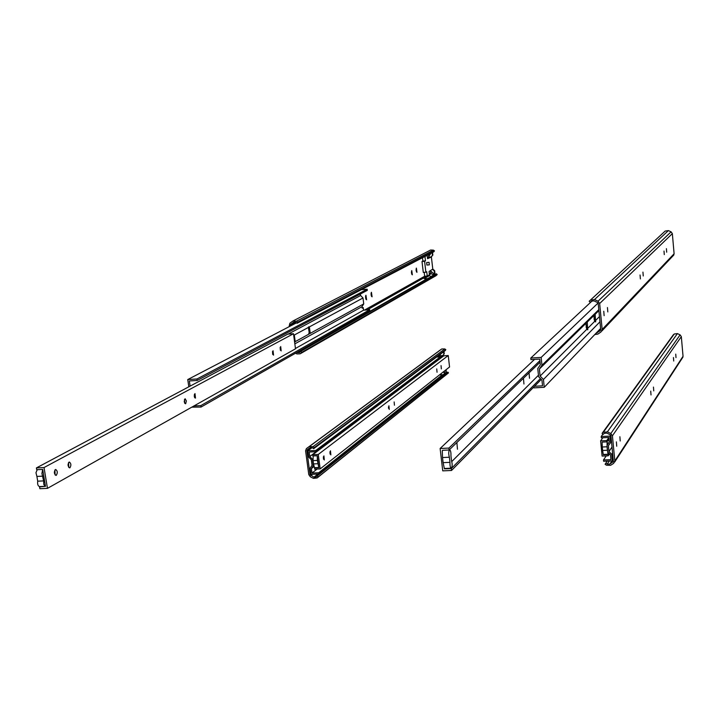 <?xml version="1.0" encoding="UTF-8"?>
<svg xmlns="http://www.w3.org/2000/svg" width="719" height="719" viewBox="0 0 719 719"><rect width="100%" height="100%" fill="white"/><g stroke="black" fill="none" stroke-linecap="round" stroke-linejoin="round"><path stroke-width="1.08" d="M313.664 448.683L314.311 447.586L312.981 446.688L309.242 446.616L306.366 448.647L305.593 450.786L308.775 474.603L310.302 476.76L313.457 478.369L317.124 477.946L318.193 476.949L317.268 475.933L316.198 476.94L313.942 477.191L310.06 474.549L306.887 450.723L307.256 449.699L310.033 447.739L312.334 447.784L313.664 448.683L445.295 350.53L445.825 349.659L444.782 348.958L441.79 348.949L439.543 350.53M314.311 447.586L445.825 349.659M317.124 477.946L448.503 372.882L447.775 372.083L317.268 475.933M318.193 476.949L448.503 372.882M444.98 373.071L443.048 372.118M438.914 356.453L440.882 353.82M445.69 370.033L446.077 373.431L445.034 373.512L444.207 371.202M446.472 373.125L446.077 369.728M442.895 356.498L442.787 355.599L444.243 353.811L443.974 351.51M442.787 355.599L440.405 357.073M438.788 355.384L438.967 356.948M436.208 361.54L437.053 360.435M439.516 374.905L440.927 373.799L441.062 374.815M444.243 353.811L442.392 355.896M443.587 351.807L443.848 354.108M439.875 355.761L442.365 355.599M442.553 375.633L443.38 375.579M438.608 379.38L437.79 379.506M318.885 473.992L318.724 472.76L311.983 473.066L311.39 468.59L313.277 465.66L312.423 459.234L309.781 456.511L309.188 452.026L315.938 451.694L315.776 450.462L307.822 450.849L308.649 457.014L311.291 459.738L312.028 465.274L310.132 468.204L310.95 474.342L318.885 473.992L442.562 375.713L442.446 374.725L439.507 374.905M309.781 456.511L434.636 362.394M311.39 468.59L313.727 466.775M323.487 459.198L323.379 456.781M311.983 473.066L317.088 469.058M307.822 450.849L312.127 447.658M318.724 472.76L442.446 374.725M315.938 451.694L440.495 357.846L440.379 356.858L436.478 357.1M315.776 450.462L440.379 356.858M441.349 368.892L441.044 365.594L441.349 368.892M330.066 454.075L329.958 451.739M330.857 454.875L330.479 450.822L330.857 454.875M394.443 405.219L394.138 401.93L394.443 405.219M324.296 459.98L323.918 455.882L324.296 459.98M437.044 372.244L436.739 368.91L437.044 372.244M388.539 408.356L388.458 406.945M389.258 409.426L388.916 405.777L389.258 409.426M317.825 463.719L313.502 463.926L314.509 467.692L318.778 467.494L317.394 460.421L313.062 460.618L313.502 463.926M313.142 455.936L313.062 460.618M317.394 460.421L317.232 455.747L312.873 455.954L312.711 454.723L443.794 355.815L448.243 355.537L449.555 366.987L320.171 468.914L314.625 469.174L314.796 467.683M314.464 467.943L318.814 467.745L317.268 455.99M312.711 454.723L318.265 454.453L448.243 355.537M318.265 454.453L320.171 468.914M429.324 264.853L429.072 262.345L429.324 264.853M426.888 265.05L426.637 262.543L429.072 262.345M426.151 279.691L422.43 277.498L424.659 276.24L427.239 276.042L425.019 277.3L425.109 278.091L427.383 278.981M364.443 310.132L422.43 277.498L425.019 277.3M435.094 274.577L434.644 270.659L432.784 269.077L429.054 271.485L429.522 275.593L430.852 276.671M431.777 276.473L427.149 278.783M424.965 256.512L422.511 257.699L422.889 261.051L425.468 260.844L424.965 256.512L427.176 255.353L427.562 258.687L430.987 257.195L432.452 255.335L432.137 252.666M424.596 261.303L422.017 261.509L423.284 272.411L425.873 272.213L424.596 261.303L425.468 260.844M422.017 261.509L422.889 261.051M427.437 257.6L430.951 256.89M429.441 274.802L427.239 276.042L426.735 271.728L425.873 272.213M424.659 276.24L424.201 272.339M428.443 257.096L430.816 253.358M433.908 275.251L433.467 273.4L430.366 270.748M432.784 269.077L431.391 256.98L432.452 255.335M432.856 255.119L432.541 252.459M432.38 269.301L434.24 270.892L434.698 274.802M290.287 326.084L290.674 324.386L293.604 322.238L295.725 322.364L297.073 323.262L297.72 322.121L296.381 321.222L292.921 321.007L289.865 323.235L289.065 326.732M372.091 296.812L371.426 292.282L372.091 296.812M412.347 274.82L411.771 270.605L412.347 274.82M416.966 272.303L416.391 268.115L416.966 272.303M366.6 299.805L365.926 295.23L366.6 299.805M433.629 274.856L431.238 273.696L430.411 270.793M428.704 256.036L428.533 254.553M295.518 353.227L296.929 353.937L300.147 353.82L301.719 352.373L300.785 351.339L299.392 352.643L296.893 352.445M297.073 323.262L433.908 251.74L434.447 250.832L433.386 250.14L430.645 250.005L293.091 320.926M435.705 275.871L437.188 274.604L436.451 273.804L300.785 351.339M301.719 352.373L437.188 274.604M365.719 298.61L365.558 296.453M416.166 270.802L416.067 269.661M411.538 273.364L411.439 272.097M371.22 295.59L371.058 293.523M297.72 322.121L434.447 250.832M371.498 296.399L371.211 292.687M411.843 274.433L411.574 271M416.472 271.908L416.202 268.511M365.998 299.392L365.71 295.644M281.165 350.926L280.698 346.558L281.165 350.926M280.356 350.234L280.149 347.376M68.763 467.44L68.566 462.524M69.923 467.79L69.644 467.88C67.667 466.164 67.541 464.204 69.285 462.002C71.154 463.369 71.37 465.301 69.923 467.79M194.57 397.463L194.382 394.345M195.496 398.083L194.705 397.724L194.22 395.998L195.002 393.59L195.496 398.083M55.111 474.989L54.914 469.956M56.298 475.322L56.001 475.421C53.961 473.677 53.844 471.691 55.642 469.453C57.565 470.837 57.79 472.796 56.298 475.322M273.535 355.15L273.058 350.737L273.535 355.15M272.708 354.476L272.501 351.537M184.72 403.251L184.486 399.396M185.673 403.754L184.783 403.359L184.226 401.436L185.116 398.748L186.365 400.923L185.673 403.754M43.625 480.903L41.918 473.47L42.682 469.417L36.705 469.696L36.408 467.925L44.03 467.557L47.463 488.363L39.86 488.704L39.563 486.934L45.477 486.314L43.814 484.552L43.625 480.903L37.694 481.173C37.343 484.336 37.999 486.143 39.662 486.574L45.432 486.314M42.843 476.158L36.903 476.427L37.694 481.173M37.244 469.678L35.959 472.725L36.903 476.427M45.477 486.314L42.745 469.768M36.408 467.925L287.807 334.119L293.496 333.724L295.5 348.814L47.463 488.363M39.563 486.934L40.264 486.547M44.03 467.557L293.496 333.724M190.104 386.121L189.349 380.953L197.168 380.459L196.961 378.985L187.749 379.56L188.809 386.813M191.784 407.17L201.032 407.062L200.817 405.597L193.86 406.001M197.168 380.459L367.31 290.35L367.166 289.218L361.36 289.658M187.749 379.56L296.471 322.867M196.961 378.985L367.166 289.218M288.175 334.092L360.605 295.518L360.417 294.008M294.844 343.871L361.99 306.671L363.733 303.903L363.005 297.981L360.605 295.518M310.222 333.382L309.197 333.949L308.748 326.812L309.377 326.902L310.222 333.382L363.733 303.903M293.658 334.928L294.314 335.018L295.203 341.651L309.197 333.949M295.203 341.651L294.619 342.19M200.817 405.597L369.71 309.745L363.562 310.195L363.239 307.597L362.178 308.19L361.99 306.671M295.455 348.472L363.562 310.195M201.032 407.062L369.845 310.878L369.71 309.745M308.748 333.418L309.233 332.879L308.343 327.217M362.124 307.696L363.239 307.597M294.314 335.018L308.343 327.46M309.377 326.902L363.005 297.981M294.35 340.15L293.81 336.115M651.019 394.947L650.731 391.118L651.019 394.947M620.209 441.008L619.886 436.739L620.209 441.008M676.004 357.604L675.743 354.134L676.004 357.604M673.721 361.019L673.451 357.514L673.721 361.019M616.722 446.211L616.399 441.897L616.722 446.211M653.751 390.866L653.463 387.074L653.751 390.866M602.082 433.377L603.304 432.308L607.384 431.831L610.808 433.521L612.417 435.795L614.835 460.942L613.684 463.333L610.629 465.301L606.512 465.22L605.092 464.276L605.856 463.135L607.276 464.07L609.802 464.123L613.361 461.499L610.979 435.867L610.215 434.77L606.791 433.09L604.284 433.377L603.061 434.447L602.082 433.377L673.272 334.856L674.242 334.002L677.433 333.589L680.093 334.856L681.324 336.627L683.041 356.282L682.367 357.99M605.856 463.135L607.204 461.104M608.957 451.532L611.752 454.399L612.381 460.879L603.609 461.265L603.484 459.971L610.934 459.639L610.476 454.929L607.681 452.062L607.025 445.295L609.245 442.185L608.786 437.458L601.318 437.817L601.192 436.523L609.982 436.091L610.611 442.589L608.391 445.699L608.957 451.532L612.058 446.966M611.752 454.399L612.642 453.06M612.381 460.879L613.271 459.522M607.025 445.295L609.236 442.095M609.982 436.091L610.656 435.121M610.611 442.589L611.51 441.286M603.484 459.971L606.261 455.882M601.192 436.523L602.846 434.222M608.535 439.498L609.173 441.484M602.207 442.095L606.881 441.87L606.755 440.567L600.626 440.864L602.109 456.071L608.238 455.792L608.112 454.498L603.304 454.723L602.63 450.48L607.402 450.256L608.076 454.237L608.445 452.844M602.63 450.48L602.288 447.002L607.07 446.778L607.402 450.256M607.753 444.243L607.097 441.772L607.07 446.778M602.288 447.002L602.091 442.356M606.755 440.567L608.804 437.646M606.881 441.87L608.93 438.941M608.112 454.498L608.903 453.321M608.238 455.792L609.496 453.923M600.626 440.864L602.855 437.745M596.033 333.248L600.158 330.767L600.716 329.563L598.208 303.634L597.426 302.51L593.948 300.848L591.413 301.198L590.173 302.339L589.176 301.252L590.416 300.12L594.55 299.535L598.028 301.207L599.655 303.526L602.163 329.473L600.994 331.962L597.902 334.074L594.784 334.551M589.176 301.252L665.183 231.06L668.4 230.583L671.097 231.842L672.346 233.63L674.107 253.771L673.182 255.73M607.447 307.561L607.816 311.92L607.447 307.561M640.054 274.991L640.377 278.9L640.054 274.991M666.414 248.657L666.693 252.198L666.414 248.657M664.005 251.066L664.293 254.634L664.005 251.066M603.762 311.246L604.131 315.659L603.762 311.246M642.939 272.106L643.253 275.97L642.939 272.106M457.464 449.24L456.925 443.03L457.464 449.24M529.517 378.275L529.103 373.512L529.517 378.275M523.944 384.009L523.486 378.688L523.944 384.009M451.532 460.798L450.939 455.693C451.056 452.296 450.615 450.337 449.618 449.833C448.53 451.343 448.449 453.815 449.375 457.23L449.977 462.344C449.86 465.741 450.292 467.683 451.28 468.186C452.368 466.667 452.458 464.204 451.532 460.798M442.536 450.301L449.141 449.986L448.926 448.072L440.127 448.494L442.751 470.864L451.523 470.478L451.307 468.572L444.414 468.878L443.12 462.659L449.977 462.344M443.12 462.659L442.518 457.545L449.375 457.23M442.518 457.545L442.284 450.696M444.369 468.5L451.19 468.195M448.926 448.072L539.915 360.65M449.141 449.986L540.077 362.205M451.793 461.526L538.459 375.237M451.307 468.572L540.427 378.58M451.523 470.478L541.263 379.443M440.127 448.494L534.532 359.401M534.523 386.283L542.539 385.815L541.946 380.135L538.612 376.72L537.758 368.559L540.346 364.785L539.753 359.078L530.937 359.626L530.775 358.062L541.155 357.406L541.964 365.252L539.376 369.036L540.113 376.064L543.447 379.479L544.256 387.28L533.911 387.883L533.822 386.993M530.775 358.062L592.402 300.677M541.155 357.406L598.028 303.076M544.256 387.28L600.608 328.475M539.376 369.036L586.093 323.182L586.704 329.374L587.809 329.787L587.612 328.457L594.622 321.429L595.7 321.851L595.494 320.557L599.457 316.585M540.113 376.064L586.704 329.374M587.612 328.457L587.252 321.761L586.093 323.182M587.01 322.283L594.038 315.38L594.622 321.429M595.494 320.557L595.152 314.014L594.038 315.38M594.91 314.527L598.882 310.626M541.964 365.252L598.792 309.664M593.975 316.252L594.209 319.793M586.039 323.883L586.291 327.855M543.447 379.479L599.961 321.815M312.981 446.688L444.782 348.958M309.242 446.616L441.79 348.949M306.546 448.503L439.606 350.486M313.942 477.191L317.924 474.037M442.5 375.192L444.998 373.215M310.797 475.583L312.459 474.279M310.06 474.549L310.896 473.893M306.887 450.723L311.354 447.416M429.522 275.593L425.109 278.091M290.215 325.527L295.967 322.534M429.297 273.633L430.654 272.869M293.397 322.373L293.927 322.094M290.674 324.386L295.105 322.076M367.094 309.943L423.401 278.118M429.423 274.712L431.238 273.696M297.423 352.714L425.639 279.547M430.663 276.68L433.647 274.982M300.641 353.424L436.307 275.449M296.381 321.222L433.386 250.14M603.304 432.308L674.242 334.002M607.384 431.831L677.433 333.589M610.808 433.521L680.093 334.856M612.417 435.795L681.324 336.627M614.835 460.942L683.041 356.282M607.276 464.07L609.308 461.014M609.802 464.123L611.923 460.897M612.858 462.155L613.397 461.328M597.058 332.87L600.671 329.095M602.163 329.473L674.107 253.771M599.655 303.526L672.346 233.63M598.028 301.207L671.097 231.842M594.55 299.535L668.4 230.583M590.416 300.12L665.183 231.06M426.852 265.059L429.27 264.862M300.147 353.82L435.912 275.763M682.951 357.091L614.736 461.966M608.049 454.246L603.304 454.462M673.865 254.966L601.857 331.001"/></g></svg>
